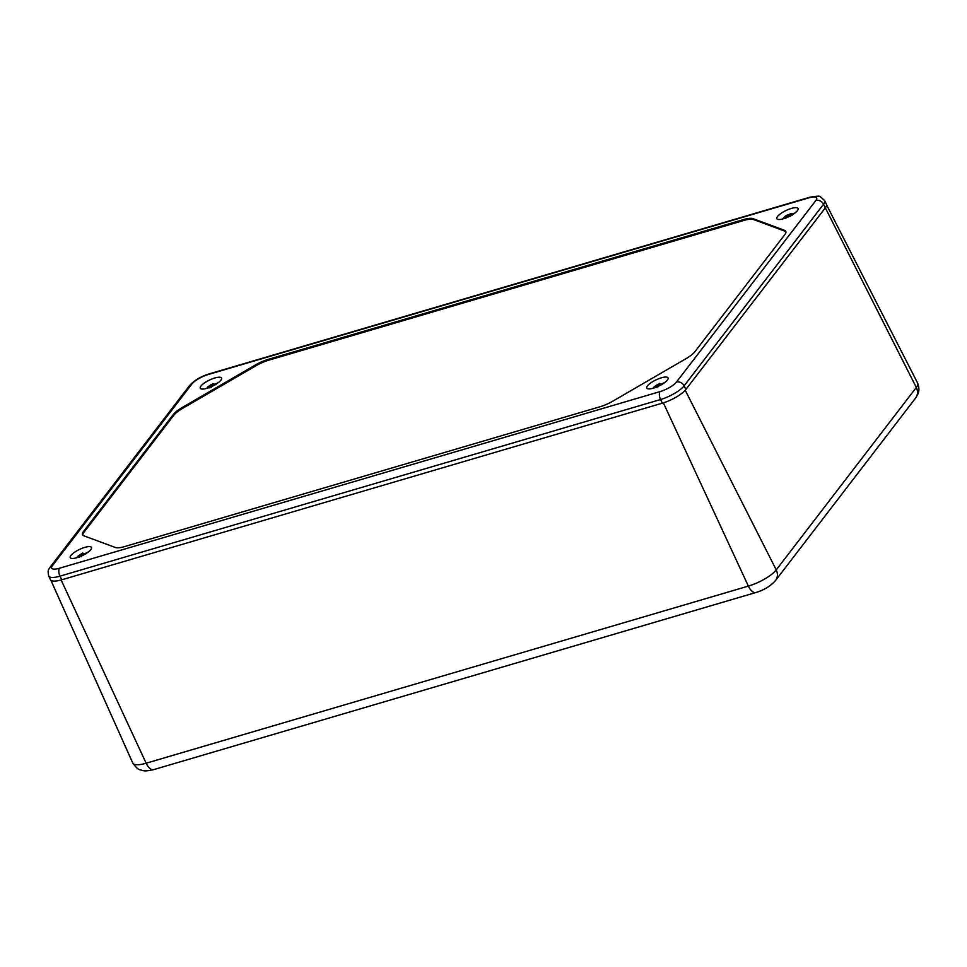 <?xml version="1.0" encoding="UTF-8"?>
<svg xmlns="http://www.w3.org/2000/svg" width="967" height="967" viewBox="0 0 967 967"><rect width="100%" height="100%" fill="white"/><g stroke="black" fill="none" stroke-linecap="round" stroke-linejoin="round"><path stroke-width="1.45" d="M657.705 387.175L659.192 384.806L662.31 384.515M657.367 386.691L656.871 385.652L655.964 387.682M658.068 386.196L657.33 384.648L654.03 386.933L656.617 385.555M657.33 384.648L657.911 384.31L658.442 385.422M659.651 383.802L657.911 384.31M662.661 384.032L659.893 383.899L660.243 384.636M659.591 384.733L659.337 383.367M81.192 556.726L82.074 554.695L85.773 554.067M80.829 556.255L80.321 555.215L79.439 557.246M81.518 555.795L80.769 554.224L77.469 556.508L80.068 555.118M80.769 554.224L81.349 553.886L81.893 555.022M83.089 553.366L81.349 553.886M86.123 553.583L83.343 553.462L83.694 554.188M83.017 554.296L82.751 552.943M211.265 387.332L212.124 385.301L215.834 384.661M210.879 386.873L210.371 385.821L209.513 387.852M211.568 386.437L210.806 384.83L207.506 387.126L210.117 385.736M210.806 384.83L211.386 384.491L211.93 385.652M213.127 383.984L211.386 384.491M216.173 384.189L213.381 384.068L213.731 384.793M213.03 384.902L212.764 383.561M788.673 215.883L788.165 214.819L786.497 215.363L785.035 216.403L786.642 216.1L784.491 218.349L785.675 218.349L788.443 215.859L790.631 216.39M788.165 214.819L789.507 216.04M789.966 214.565L792.638 213.405L791.453 213.405L788.794 214.577M792.094 215.351L789.906 214.819L790.414 215.871M786.993 216.85L786.703 215.859M787.428 216.451L786.497 215.363M76.901 557.693A11.785 3.384 -25.6 0 0 91.49 547.443A11.785 3.384 -25.6 0 0 84.83 547.37A11.785 3.384 -25.6 0 0 70.24 557.621A11.785 3.384 -25.6 0 0 76.901 557.693M661.38 377.807A11.785 3.384 154.4 0 1 668.04 377.867A11.785 3.384 154.4 0 1 653.45 388.13A11.785 3.384 154.4 0 1 646.79 388.057A11.785 3.384 154.4 0 1 661.38 377.807M206.95 388.299A11.785 3.384 154.4 0 1 200.278 388.226A11.785 3.384 154.4 0 1 214.867 377.976A11.785 3.384 154.4 0 1 221.54 378.049A11.785 3.384 154.4 0 1 206.95 388.299M791.417 208.413A11.785 3.384 -25.6 0 0 776.827 218.663A11.785 3.384 -25.6 0 0 783.5 218.735A11.785 3.384 -25.6 0 0 798.089 208.485A11.785 3.384 -25.6 0 0 791.417 208.413M815.87 200.495A13.852 3.965 -25.6 0 0 808.811 197.872L208.243 374.507A13.852 3.965 -25.6 0 0 191.877 384.008L52.46 565.61A13.852 3.965 -25.6 0 0 59.519 568.221L660.074 391.599A13.852 3.965 -25.6 0 0 676.441 382.098L815.87 200.495A6.092 5.077 37.5 0 1 823.533 204.242A19.932 5.717 154.4 0 0 824.646 200.592L826.398 204.23A19.932 5.717 154.4 0 1 825.286 207.893L685.869 389.483A19.932 5.717 154.4 0 1 662.298 403.179L61.743 579.801A19.932 5.717 154.4 0 1 50.465 579.692L48.713 576.042A19.932 5.717 154.4 0 0 59.99 576.151L61.743 579.801M255.469 364.946L182.231 407.494A18.361 5.27 -25.6 0 0 173.311 414.517L83.561 531.415A18.361 5.27 -25.6 0 0 82.546 534.775A18.361 5.27 -25.6 0 0 83.754 535.766L115.339 547.467A18.361 5.27 -25.6 0 0 124.525 546.597L600.06 406.744A18.361 5.27 -25.6 0 0 612.848 401.16L686.099 358.612A18.361 5.27 -25.6 0 0 695.007 351.589L784.757 234.691A18.361 5.27 -25.6 0 0 785.784 231.318A18.361 5.27 -25.6 0 0 784.575 230.339L752.979 218.639A18.361 5.27 -25.6 0 0 743.804 219.509L268.27 359.361A18.361 5.27 -25.6 0 0 255.469 364.946L255.88 365.804L182.63 408.34A18.361 5.27 -25.6 0 0 173.722 415.363L83.972 532.261A18.361 5.27 -25.6 0 0 82.811 535.174M785.917 231.778A18.361 5.27 -25.6 0 0 784.974 231.186L753.39 219.485A18.361 5.27 -25.6 0 0 744.203 220.355L268.669 360.207A18.361 5.27 -25.6 0 0 255.88 365.804M50.84 580.2L132.769 763.036A23.583 6.769 -25.6 0 0 132.793 763.072A23.583 6.769 -25.6 0 0 146.138 763.217L748.361 586.099A23.583 6.769 -25.6 0 0 776.247 569.901L916.317 387.441A23.583 6.769 -25.6 0 0 917.635 383.125A23.583 6.769 -25.6 0 0 917.623 383.077L826.555 204.835M660.062 384.661L659.699 383.923M83.5 554.212L83.15 553.475M213.538 384.818L213.187 384.092M786.763 215.979L787.126 216.729M825.286 207.893L823.533 204.242L684.116 385.845A19.932 5.717 154.4 0 1 660.558 399.528L662.298 403.179M660.074 391.599A6.092 2.877 -106.4 0 0 660.558 399.528L59.99 576.151A6.092 2.877 -106.4 0 1 59.519 568.221M676.441 382.098A6.092 5.077 37.5 0 1 684.116 385.845L685.869 389.483M191.877 384.008A6.092 5.077 37.5 0 0 189.568 385.567L50.151 567.158A6.092 5.077 37.5 0 1 52.46 565.61M808.811 197.872A6.092 2.877 -106.4 0 1 809.609 197.292L209.053 373.927A6.092 2.877 -106.4 0 0 208.243 374.507M268.669 360.207L268.27 359.361M744.203 220.355L743.804 219.509M753.39 219.485L752.979 218.639M784.974 231.186L784.575 230.339M83.972 532.261L83.561 531.415M173.722 415.363L173.311 414.517M182.63 408.34L182.231 407.494M685.228 390.257L776.247 569.901A12.281 10.238 37.5 0 1 775.594 580.43L915.676 397.969A12.281 10.238 37.5 0 0 916.317 387.441L825.322 207.832M61.139 579.97L146.138 763.217A12.281 5.79 -106.4 0 0 153.729 769.611L755.952 592.505A12.281 5.79 73.6 0 1 748.361 586.099L663.362 402.852M664.849 382.436L652.338 388.432M657.427 386.667L656.895 385.543M659.99 384.673L659.615 383.887M88.299 552L75.789 557.995M80.877 556.23L80.346 555.106M83.428 554.224L83.053 553.45M218.349 382.606L205.838 388.601M210.927 386.836L210.395 385.724M213.477 384.83L213.103 384.056M782.388 219.038L785.482 216.028L794.898 213.042M790.353 215.907L789.809 214.771M787.174 216.681L786.787 215.883M50.151 567.158C48.942 569.986 47.286 568.596 48.713 576.042M824.646 200.592L820.427 196.797C820.234 195.842 816.632 196.011 809.609 197.292M189.568 385.567C194.149 380.442 200.653 376.562 209.053 373.927M153.729 769.611C148.398 770.904 144.639 771.195 142.427 770.494C140.215 769.224 138.994 771.618 132.793 763.072M775.594 580.43C770.663 586.026 764.123 590.051 755.952 592.505M917.635 383.125C920.221 389.81 918.021 393.738 917.949 393.992L915.676 397.969"/></g></svg>
